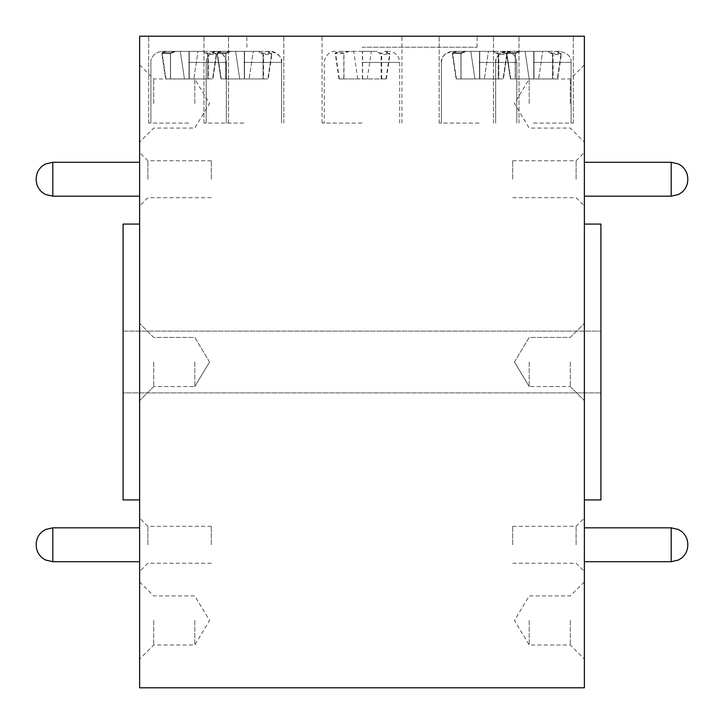 <?xml version="1.0" encoding="UTF-8"?>
<svg xmlns="http://www.w3.org/2000/svg" width="724" height="724" viewBox="0 0 724 724"><rect width="100%" height="100%" fill="white"/><g stroke="black" fill="none" stroke-linecap="round" stroke-linejoin="round"><path stroke-width="0.54" stroke-dasharray="3.62 2.71" d="M362 36.2L477.116 36.2L362 36.2M362 47.232L477.116 47.232L362 47.232M492.963 51.359L479.098 51.359L493.732 51.359L498.239 53.169L506.872 53.377L502.356 51.359L505.777 51.359L501.723 51.359L507.062 54.463L498.818 54.508L492.963 51.359L479.098 51.359L493.732 51.359L498.239 53.169L506.872 53.377L502.356 51.359L505.777 51.359L501.723 51.359L507.062 54.463L498.818 54.508L492.963 51.359L466.03 51.359L460.917 53.648L452.292 53.431L456.79 51.359L470.799 51.359L456.301 51.359L452.545 52.716L461.052 52.689L464.962 51.359L493.732 51.359L464.962 51.359L479.098 51.359L466.03 51.359L460.917 53.648L452.292 53.431L456.79 51.359L452.419 51.359L456.301 51.359L452.545 52.716L461.052 52.689L464.962 51.359L492.963 51.359M257.762 51.359L243.898 51.359L258.531 51.359L263.038 53.169L271.672 53.377L267.156 51.359L270.577 51.359L266.522 51.359L271.871 54.463L263.617 54.508L257.762 51.359L243.898 51.359L258.531 51.359L263.038 53.169L271.672 53.377L267.156 51.359L270.577 51.359L266.522 51.359L271.871 54.463L263.617 54.508L257.762 51.359L230.829 51.359L225.725 53.648L217.1 53.431L221.589 51.359L235.599 51.359L221.11 51.359L217.345 52.716L225.852 52.689L229.761 51.359L258.531 51.359L229.761 51.359L243.898 51.359L230.829 51.359L225.725 53.648L217.1 53.431L221.589 51.359L217.218 51.359L221.11 51.359L217.345 52.716L225.852 52.689L229.761 51.359L257.762 51.359M202.485 51.359L188.62 51.359L203.254 51.359L207.752 53.169L216.395 53.377L211.879 51.359L215.29 51.359L211.245 51.359L216.585 54.463L208.34 54.508L202.485 51.359L188.62 51.359L203.254 51.359L207.752 53.169L216.395 53.377L211.879 51.359L215.29 51.359L211.245 51.359L216.585 54.463L208.34 54.508L202.485 51.359L175.552 51.359L170.439 53.648L161.814 53.431L166.312 51.359L180.312 51.359L165.823 51.359L162.067 52.716L170.574 52.689L174.484 51.359L203.254 51.359L174.484 51.359L188.62 51.359L175.552 51.359L170.439 53.648L161.814 53.431L166.312 51.359L161.941 51.359L165.823 51.359L162.067 52.716L170.574 52.689L174.484 51.359L202.485 51.359M547.235 51.359L533.371 51.359L548.005 51.359L552.512 53.169L561.145 53.377L556.629 51.359L560.05 51.359L555.996 51.359L561.344 54.463L553.1 54.508L547.235 51.359L533.371 51.359L548.005 51.359L552.512 53.169L561.145 53.377L556.629 51.359L560.05 51.359L555.996 51.359L561.344 54.463L553.1 54.508L547.235 51.359L520.303 51.359L515.198 53.648L506.574 53.431L511.063 51.359L525.072 51.359L510.583 51.359L506.818 52.716L515.325 52.689L519.235 51.359L548.005 51.359L519.235 51.359L533.371 51.359L520.303 51.359L515.198 53.648L506.574 53.431L511.063 51.359L506.691 51.359L510.583 51.359L506.818 52.716L515.325 52.689L519.235 51.359L547.235 51.359M375.865 51.359L362 51.359L376.634 51.359L381.141 53.169L389.774 53.377L385.259 51.359L388.679 51.359L384.625 51.359L389.964 54.463L381.72 54.508L375.865 51.359L348.932 51.359L343.828 53.648L335.194 53.431L339.692 51.359L353.701 51.359L339.212 51.359L335.447 52.716L343.954 52.689L347.864 51.359L376.634 51.359M188.62 123.08L148.692 123.08L188.62 123.08M362 123.08L322.071 123.08L362 123.08M533.371 123.08L573.299 123.08L533.371 123.08M243.898 123.08L203.969 123.08L243.898 123.08M479.098 123.08L439.169 123.08L479.098 123.08M188.62 36.2L148.692 36.2L188.62 36.2M479.098 36.2L439.169 36.2L479.098 36.2M243.898 36.2L203.969 36.2L243.898 36.2M533.371 36.2L573.299 36.2L533.371 36.2M139.632 544.765L139.632 518.049L139.632 544.765M139.632 179.235L139.632 152.52L139.632 179.235M147.886 179.235L147.886 160.773L147.886 179.235M147.886 544.765L147.886 526.303L147.886 544.765M211.308 179.235L211.308 160.773L211.308 179.235M211.308 544.765L211.308 526.303L211.308 544.765M139.632 103.532L139.632 64.916L139.632 103.532M153.696 103.532L153.696 78.979L153.696 103.532M194.801 103.532L194.801 78.979L194.801 103.532M139.632 362L139.632 36.2L584.368 36.2L584.368 687.8L139.632 687.8L139.632 362M153.696 362L153.696 386.553L153.696 362M194.801 362L194.801 386.553L194.801 362M139.632 620.468L139.632 581.852L139.632 620.468M153.696 620.468L153.696 645.021L153.696 620.468M194.801 620.468L194.801 645.021L194.801 620.468M123.08 224.078L123.08 499.922M584.368 544.765L584.368 518.049L584.368 544.765M584.368 179.235L584.368 152.52L584.368 179.235M600.92 499.922L600.92 224.078M584.368 362L584.368 224.078L584.368 362M576.114 179.235L576.114 160.773L576.114 179.235M576.114 544.765L576.114 526.303L576.114 544.765M512.692 179.235L512.692 160.773L512.692 179.235M512.692 544.765L512.692 526.303L512.692 544.765M570.304 362L570.304 386.553L570.304 362M529.199 362L529.199 386.553L529.199 362M584.368 103.532L584.368 64.916L584.368 103.532M570.304 103.532L570.304 78.979L570.304 103.532M529.199 103.532L529.199 78.979L529.199 103.532M584.368 620.468L584.368 581.852L584.368 620.468M570.304 620.468L570.304 645.021L570.304 620.468M529.199 620.468L529.199 645.021L529.199 620.468M600.92 407.639L600.92 331.103L600.92 407.639M123.08 392.897L123.08 331.103L123.08 392.897L600.92 392.897L123.08 392.897M253.237 51.359L267.156 51.359L253.237 51.359L249.137 78.943L268.224 78.943L220.892 78.943L239.698 78.943L221.245 78.943L225.852 78.943L225.852 52.689L225.852 78.943L268.224 78.943L271.871 54.463L268.224 78.943L263.617 78.943L263.617 54.508L263.617 78.943L244.531 78.943L244.531 51.359L244.531 78.943L225.725 78.943L225.725 53.648L225.725 78.943L220.892 78.943L217.1 53.431L220.892 78.943L239.698 78.943L235.599 51.359L217.218 51.359L235.599 51.359L239.698 78.943L221.245 78.943L217.345 52.716L221.245 78.943L244.305 78.943L244.305 51.359L244.305 78.943L263.038 78.943L263.038 53.169L263.038 78.943L267.871 78.943L271.672 53.377L267.871 78.943L249.137 78.943L253.237 51.359M488.438 51.359L502.356 51.359L488.438 51.359L484.338 78.943L503.424 78.943L456.084 78.943L474.899 78.943L456.446 78.943L452.545 52.716L456.446 78.943L503.424 78.943L507.062 54.463L503.424 78.943L498.818 78.943L498.818 54.508L498.818 78.943L479.731 78.943L479.731 51.359L479.731 78.943L460.917 78.943L460.917 53.648L460.917 78.943L456.084 78.943L452.292 53.431L456.084 78.943L474.899 78.943L470.799 51.359L452.419 51.359L470.799 51.359L474.899 78.943L456.446 78.943L461.052 78.943L461.052 52.689L461.052 78.943L479.505 78.943L479.505 51.359L479.505 78.943L498.239 78.943L498.239 53.169L498.239 78.943L503.071 78.943L506.872 53.377L503.071 78.943L484.338 78.943L488.438 51.359M197.96 51.359L211.879 51.359L197.96 51.359L193.86 78.943L212.947 78.943L165.606 78.943L184.421 78.943L165.968 78.943L162.067 52.716L165.968 78.943L212.947 78.943L216.585 54.463L212.947 78.943L208.34 78.943L208.34 54.508L208.34 78.943L189.254 78.943L189.254 51.359L189.254 78.943L170.439 78.943L170.439 53.648L170.439 78.943L165.606 78.943L161.814 53.431L165.606 78.943L184.421 78.943L180.312 51.359L161.941 51.359L180.312 51.359L184.421 78.943L165.968 78.943L170.574 78.943L170.574 52.689L170.574 78.943L189.027 78.943L189.027 51.359L189.027 78.943L207.752 78.943L207.752 53.169L207.752 78.943L212.594 78.943L216.395 53.377L212.594 78.943L193.86 78.943L197.96 51.359M542.71 51.359L556.629 51.359L542.71 51.359L538.611 78.943L557.706 78.943L510.366 78.943L529.172 78.943L510.719 78.943L515.325 78.943L515.325 52.689L515.325 78.943L557.706 78.943L561.344 54.463L557.706 78.943L553.1 78.943L553.1 54.508L553.1 78.943L534.004 78.943L534.004 51.359L534.004 78.943L515.198 78.943L515.198 53.648L515.198 78.943L510.366 78.943L506.574 53.431L510.366 78.943L529.172 78.943L525.072 51.359L506.691 51.359L525.072 51.359L529.172 78.943L510.719 78.943L506.818 52.716L510.719 78.943L533.778 78.943L533.778 51.359L533.778 78.943L552.512 78.943L552.512 53.169L552.512 78.943L557.344 78.943L561.145 53.377L557.344 78.943L538.611 78.943L542.71 51.359M339.692 51.359L339.212 51.359M347.864 51.359L348.932 51.359M385.259 51.359L384.625 51.359M123.08 331.103L600.92 331.103L123.08 331.103M343.954 78.943L386.326 78.943L338.995 78.943L357.801 78.943L339.348 78.943L343.954 78.943L343.954 52.689M339.348 78.943L335.447 52.716M357.801 78.943L353.701 51.359M338.995 78.943L335.194 53.431M343.828 78.943L343.828 53.648M362.634 78.943L362.634 51.359M381.72 78.943L381.72 54.508M386.326 78.943L389.964 54.463M367.24 78.943L371.34 51.359M385.973 78.943L389.774 53.377M381.141 78.943L381.141 53.169M362.407 78.943L362.407 51.359M479.098 62.391L516.809 62.391L479.098 62.391M243.898 62.391L281.609 62.391L243.898 62.391M188.62 62.391L226.331 62.391L188.62 62.391M533.371 62.391L571.082 62.391L533.371 62.391M362 62.391L399.711 62.391L362 62.391M52.807 561.706L52.807 527.823M52.807 196.177L52.807 162.294M671.193 162.294L671.193 196.177M671.193 527.823L671.193 561.706M246.884 47.232L246.884 36.2M516.809 62.391C516.158 55.694 512.474 52.019 505.777 51.359C512.474 52.019 516.158 55.694 516.809 62.391L516.809 123.08L516.809 62.391M281.609 62.391C282.632 57.685 278.957 54.001 270.577 51.359C277.274 52.019 280.957 55.694 281.609 62.391L281.609 123.08L281.609 62.391M226.331 62.391C225.499 53.151 217.616 50.807 215.29 51.359C221.037 51.133 224.712 54.816 226.331 62.391L226.331 123.08L226.331 62.391M571.082 62.391C571.589 56.988 567.906 53.314 560.05 51.359C567.906 53.314 571.589 56.988 571.082 62.391L571.082 123.08L571.082 62.391M399.711 123.08L399.711 62.391C399.06 55.694 395.376 52.01 388.679 51.359M148.692 123.08L148.692 36.2L148.692 123.08M439.169 123.08L439.169 36.2L439.169 123.08M203.969 123.08L203.969 36.2L203.969 123.08M493.451 123.08L493.451 36.2L493.451 123.08M322.071 123.08L322.071 36.2M211.308 197.697L147.886 197.697L139.632 205.951M211.308 563.227L147.886 563.227L139.632 571.48M139.632 64.916L153.696 78.979L194.801 78.979L209.553 103.532L194.801 128.085L153.696 128.085L139.632 142.148M153.696 386.553L139.632 400.616L153.696 386.553L194.801 386.553L153.696 386.553M209.553 362L194.801 386.553L209.553 362L194.801 337.447L153.696 337.447L139.632 323.384L153.696 337.447L194.801 337.447L209.553 362M139.632 581.852L153.696 595.915L194.801 595.915L209.553 620.468L194.801 645.021L153.696 645.021L139.632 659.084M512.692 197.697L576.114 197.697L584.368 205.951M512.692 563.227L576.114 563.227L584.368 571.48M570.304 386.553L584.368 400.616L570.304 386.553L529.199 386.553L570.304 386.553M514.447 362L529.199 386.553L514.447 362L529.199 337.447L570.304 337.447L584.368 323.384L570.304 337.447L529.199 337.447L514.447 362M584.368 64.916L570.304 78.979L529.199 78.979L514.447 103.532L529.199 128.085L570.304 128.085L584.368 142.148M584.368 581.852L570.304 595.915L529.199 595.915L514.447 620.468L529.199 645.021L570.304 645.021L584.368 659.084M512.692 526.303L576.114 526.303L584.368 518.049M512.692 160.773L576.114 160.773L584.368 152.52M211.308 526.303L147.886 526.303L139.632 518.049M211.308 160.773L147.886 160.773L139.632 152.52M283.826 123.08L283.826 36.2L283.826 123.08M573.299 123.08L573.299 36.2L573.299 123.08M401.929 123.08L401.929 36.2M228.54 123.08L228.54 36.2L228.54 123.08M519.018 123.08L519.018 36.2L519.018 123.08M206.186 62.391L206.186 123.08L206.186 62.391C206.838 55.694 210.521 52.019 217.218 51.359C212.268 51.603 208.82 54.01 206.865 58.572L206.186 62.391M441.387 62.391L441.387 123.08L441.387 62.391C440.617 57.332 444.292 53.657 452.419 51.359C445.713 52.019 442.038 55.694 441.387 62.391M150.909 62.391L150.909 123.08L150.909 62.391C150.402 62.119 150.972 52.97 161.941 51.359C150.972 52.97 150.402 62.119 150.909 62.391M495.659 62.391L495.659 123.08L495.659 62.391C496.32 55.694 499.994 52.01 506.691 51.359C498.836 53.314 495.162 56.988 495.659 62.391M335.321 51.359C332.995 50.807 325.121 53.151 324.289 62.391L324.289 123.08M477.116 47.232L477.116 36.2"/><path stroke-width="1.09" d="M139.632 499.922L123.08 499.922L123.08 224.078L139.632 224.078M584.368 224.078L600.92 224.078L600.92 499.922L584.368 499.922M139.632 687.8L139.632 36.2L584.368 36.2L584.368 687.8L139.632 687.8M36.2 544.43C36.309 539.163 38.39 534.846 42.426 531.47L45.503 529.516L52.807 527.823L52.807 561.706L139.632 561.706M36.2 178.9C36.309 173.633 38.39 169.316 42.426 165.941L45.503 163.986L52.807 162.294L52.807 196.177L139.632 196.177M584.368 196.177L671.193 196.177L671.193 162.294L678.497 163.986L681.574 165.941C685.61 169.316 687.691 173.633 687.8 178.9M584.368 561.706L671.193 561.706L671.193 527.823L678.497 529.516L681.574 531.47C685.61 534.846 687.691 539.163 687.8 544.43M52.807 527.823L139.632 527.823M52.807 162.294L139.632 162.294M671.193 527.823L584.368 527.823M671.193 162.294L584.368 162.294M671.193 561.706L678.497 560.014L681.574 558.059C685.61 554.684 687.691 550.367 687.8 545.1M671.193 196.177L678.497 194.484L681.574 192.53C685.61 189.154 687.691 184.837 687.8 179.57M52.807 196.177L45.503 194.484L42.426 192.53C38.39 189.154 36.309 184.837 36.2 179.57M52.807 561.706L45.503 560.014L42.426 558.059C38.39 554.684 36.309 550.367 36.2 545.1"/></g></svg>
